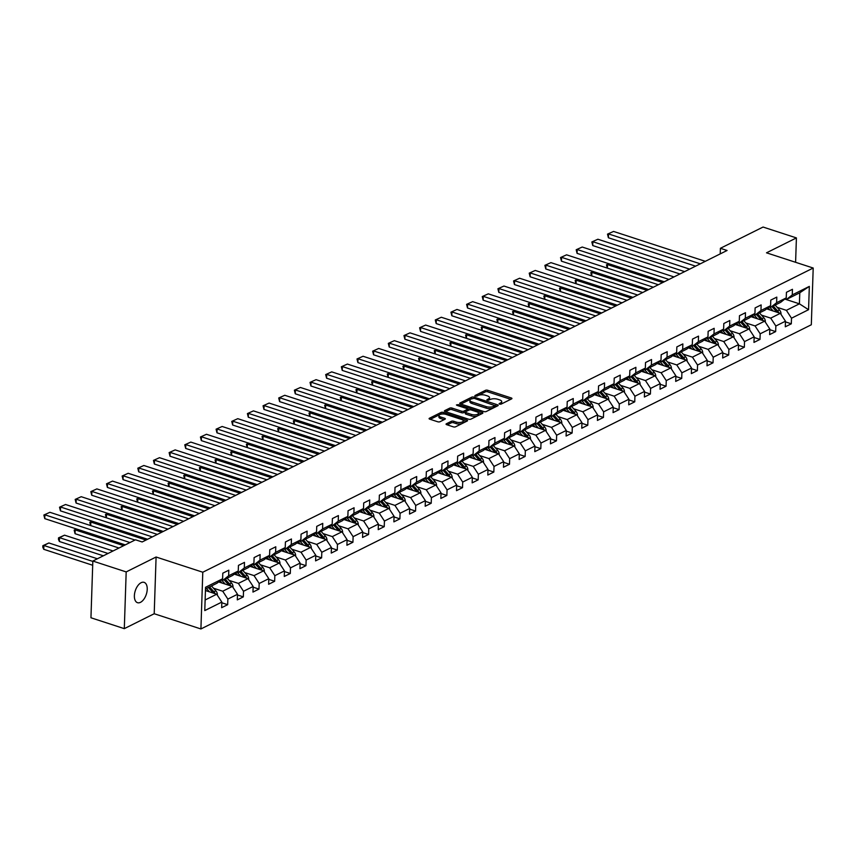 <?xml version="1.0" encoding="UTF-8"?>
<svg xmlns="http://www.w3.org/2000/svg" width="856" height="856" viewBox="0 0 856 856"><rect width="100%" height="100%" fill="white"/><g stroke="black" fill="none" stroke-linecap="round" stroke-linejoin="round"><path stroke-width="1.28" d="M499.54 404.139L501.145 404.096L511.61 398.875A1.637 0.653 1.9 0 0 511.942 398.511A1.637 0.653 1.9 0 0 511.289 397.965L487.717 390.283A1.637 0.653 1.9 0 0 485.427 390.347L474.952 395.558L475.187 396.2L478.14 395.483A5.243 2.076 1.9 0 1 485.491 395.279L487.449 395.921A5.243 2.076 1.9 0 1 489.546 397.666A5.243 2.076 1.9 0 1 488.487 398.853L486.904 399.795L487.364 400.169L490.328 399.452A5.243 2.076 1.9 0 1 497.668 399.249L499.626 399.891A5.243 2.076 1.9 0 1 501.723 401.635A5.243 2.076 1.9 0 1 500.674 402.823L499.08 403.754L499.54 404.139M140.48 602.335A10.689 5.799 108 0 0 146.954 591.806A10.689 5.799 108 0 0 144.108 582.358A10.689 5.799 108 0 0 141.122 582.711A10.689 5.799 108 0 0 134.649 593.251A10.689 5.799 108 0 0 137.484 602.688A10.689 5.799 108 0 0 140.48 602.335M446.383 423.784A1.637 0.653 1.9 0 0 446.051 424.148A1.637 0.653 1.9 0 0 446.704 424.694L453.316 426.855A1.637 0.653 1.9 0 0 455.606 426.791L467.237 420.992A1.637 0.653 1.9 0 0 467.569 420.628A1.637 0.653 1.9 0 0 466.905 420.082L443.333 412.399A1.637 0.653 1.9 0 0 441.043 412.464L429.423 418.252A1.637 0.653 1.9 0 0 429.091 418.627A1.637 0.653 1.9 0 0 429.744 419.173L437.726 421.773A1.637 0.653 1.9 0 0 440.027 421.708L445.002 419.226A1.637 0.653 1.9 0 0 445.334 418.862A1.637 0.653 1.9 0 0 444.681 418.317L440.712 417.022A4.387 1.733 1.9 0 1 438.968 415.567A4.387 1.733 1.9 0 1 441.418 414.101A4.387 1.733 1.9 0 1 445.987 414.4L461.502 419.451A4.387 1.733 1.9 0 1 463.257 420.906A4.387 1.733 1.9 0 1 460.796 422.383A4.387 1.733 1.9 0 1 456.237 422.083L453.648 421.238A1.637 0.653 1.9 0 0 451.347 421.302L446.383 423.784L446.351 424.544M156.092 557.01L126.185 571.915L92.833 561.044L90.95 617.775L124.302 628.646L154.208 613.741L200.914 628.957L202.786 572.225L156.092 557.01L154.208 613.741M795.598 262.3L796.412 237.915L766.505 252.82L813.2 268.035L202.786 572.225M796.412 237.915L763.06 227.043L720.399 248.304L720.217 253.89M92.833 561.044L135.483 539.794L142.16 541.966L727.076 250.476L720.399 248.304M483.95 411.586A1.637 0.653 1.9 0 0 486.251 411.522L497.871 405.723A1.637 0.653 1.9 0 0 498.203 405.359A1.637 0.653 1.9 0 0 497.55 404.813L473.978 397.13A1.637 0.653 1.9 0 0 471.677 397.195L460.057 402.983A1.637 0.653 1.9 0 0 459.726 403.358A1.637 0.653 1.9 0 0 460.378 403.904L483.95 411.586M482.549 413.362L470.928 419.151A1.637 0.653 1.9 0 1 468.639 419.215L445.067 411.543A1.637 0.653 1.9 0 1 444.403 410.998A1.637 0.653 1.9 0 1 444.735 410.623L449.71 408.141A1.637 0.653 1.9 0 1 452.011 408.077L461.566 411.19A1.637 0.653 1.9 0 0 463.866 411.126L467.162 409.478A1.637 0.653 1.9 0 0 467.494 409.115A1.637 0.653 1.9 0 0 466.841 408.569L456.879 405.327L456.43 404.942L458.26 404.631L482.228 412.442A1.637 0.653 1.9 0 1 482.88 412.988A1.637 0.653 1.9 0 1 482.549 413.362M200.914 628.957L811.317 324.766L813.2 268.035M221.811 602.774L227.675 604.678L227.857 599.082L237.497 594.289L237.305 599.885L243.329 596.878L243.511 591.282L253.151 586.478L252.969 592.074L258.983 589.078L259.175 583.482L268.805 578.677L268.624 584.274L274.648 581.278L274.83 575.681L284.46 570.877L284.278 576.473L290.302 573.477L290.484 567.881L300.124 563.077L299.932 568.673L305.956 565.666L306.138 560.07L315.778 555.277L315.586 560.873L321.61 557.866L321.803 552.27L331.433 547.476L331.251 553.072L337.275 550.066L337.457 544.47L347.087 539.665L346.905 545.261L352.929 542.265L353.111 536.669L362.751 531.865L362.559 537.461L368.583 534.465L368.765 528.869L378.406 524.065L378.213 529.661L384.237 526.665L384.43 521.058L394.06 516.264L393.878 521.86L399.891 518.854L400.084 513.258L409.714 508.464L409.532 514.06L415.556 511.053L415.738 505.457L425.379 500.653L425.186 506.249L431.21 503.253L431.392 497.657L441.033 492.853L440.84 498.449L446.864 495.453L447.057 489.857L456.687 485.052L456.505 490.649L462.518 487.653L462.711 482.056L472.341 477.252L472.159 482.848L478.183 479.841L478.365 474.245L487.995 469.452L487.813 475.048L493.837 472.041L494.019 466.445L503.66 461.641L503.467 467.237L509.491 464.241L509.684 458.645L519.314 453.841L519.132 459.437L525.145 456.441L525.338 450.845L534.968 446.04L534.786 451.636L540.81 448.64L540.992 443.044L550.622 438.24L550.44 443.836L556.464 440.829L556.646 435.233L566.287 430.44L566.094 436.036L572.118 433.029L572.3 427.433L581.941 422.639L581.759 428.235L587.772 425.229L587.965 419.633L597.595 414.828L597.413 420.424L603.437 417.428L603.619 411.832L613.249 407.028L613.067 412.624L619.091 409.628L619.273 404.032L628.914 399.228L628.721 404.824L634.745 401.828L634.927 396.232L644.568 391.427L644.386 397.024L650.4 394.017L650.592 388.421L660.222 383.627L660.04 389.223L666.064 386.216L666.246 380.62L675.876 375.816L675.694 381.412L681.718 378.416L681.9 372.82L691.541 368.016L691.348 373.612L697.373 370.616L697.554 365.02L707.195 360.216L707.013 365.812L713.027 362.816L713.219 357.22L722.849 352.415L722.667 358.011L728.691 355.005L728.873 349.409L738.503 344.615L738.321 350.211L744.346 347.204L744.527 341.608L754.168 336.804L753.976 342.411L760 339.404L760.182 333.808L769.822 329.004L769.63 334.6L775.654 331.604L775.846 326.008L785.476 321.203L785.294 326.799L791.308 323.803L791.5 318.207L808.556 309.701L809.337 286.396L799.782 292.795L786.728 299.29L785.145 298.776M227.675 604.678L221.651 607.685L221.832 602.089L204.777 610.585L205.547 587.28L222.614 578.784L222.795 573.188L228.82 570.182L228.627 575.778L238.268 570.984L238.45 565.388L244.474 562.381L244.292 567.977L253.922 563.173L254.104 557.577L260.128 554.581L259.946 560.177L269.576 555.373L269.768 549.777L275.793 546.781L275.6 552.377L285.241 547.572L285.423 541.976L291.447 538.98L291.254 544.577L300.895 539.772L301.077 534.176L307.101 531.169L306.919 536.765L316.549 531.972L316.731 526.376L322.755 523.369L322.573 528.965L332.203 524.161L332.395 518.565L338.409 515.569L338.227 521.165L347.868 516.361L348.05 510.765L354.074 507.769L353.881 513.365L363.522 508.56L363.704 502.964L369.728 499.968L369.546 505.564L379.176 500.76L379.358 495.164L385.382 492.157L385.2 497.753L394.83 492.96L395.023 487.364L401.036 484.357L400.854 489.953L410.495 485.159L410.677 479.553L416.701 476.557L416.508 482.153L426.149 477.348L426.331 471.752L432.355 468.756L432.173 474.352L441.803 469.548L441.985 463.952L448.009 460.956L447.827 466.552L457.457 461.748L457.65 456.152L463.663 453.145L463.481 458.741L473.122 453.948L473.304 448.351L479.328 445.345L479.135 450.941L488.776 446.147L488.958 440.551L494.982 437.544L494.8 443.14L504.43 438.336L504.612 432.74L510.636 429.744L510.454 435.34L520.084 430.536L520.277 424.94L526.29 421.944L526.108 427.54L535.738 422.736L535.931 417.14L541.955 414.144L541.762 419.74L551.403 414.935L551.585 409.339L557.609 406.333L557.417 411.929L567.057 407.135L567.239 401.539L573.263 398.532L573.081 404.128L582.711 399.324L582.904 393.728L588.917 390.732L588.735 396.328L598.365 391.524L598.558 385.928L604.582 382.932L604.39 388.528L614.03 383.723L614.212 378.127L620.236 375.131L620.044 380.727L629.684 375.923L629.866 370.327L635.89 367.32L635.708 372.916L645.338 368.123L645.531 362.527L651.544 359.52L651.363 365.116L660.993 360.323L661.185 354.716L667.209 351.72L667.017 357.316L676.657 352.512L676.839 346.915L682.863 343.919L682.671 349.515L692.311 344.711L692.493 339.115L698.517 336.119L698.336 341.715L707.966 336.911L708.147 331.315L714.172 328.308L713.99 333.915L723.62 329.111L723.812 323.515L729.826 320.508L729.644 326.104L739.284 321.31L739.466 315.714L745.49 312.708L745.298 318.304L754.938 313.499L755.12 307.903L761.145 304.907L760.963 310.503L770.593 305.699L770.775 300.103L776.799 297.107L776.617 302.703L786.247 297.899L786.439 292.303L792.453 289.307L792.271 294.903L809.337 286.396M218.633 581.941L232.361 586.413L222.721 591.218L213.497 588.211M221.501 579.662L223.095 580.175L232.725 575.371L238.268 570.984M222.721 591.218L227.857 599.082M232.361 586.413L237.497 594.289M228.627 575.778L223.095 580.175M234.287 574.141L248.015 578.613L238.385 583.407L229.162 580.411M237.166 571.851L238.749 572.375L248.379 567.571L253.922 563.173M238.385 583.407L243.511 591.282M248.015 578.613L253.151 586.478M244.292 567.977L238.749 572.375M249.941 566.33L263.669 570.813L254.039 575.607L244.816 572.6M252.82 564.051L254.403 564.575L264.044 559.77L269.576 555.373M254.039 575.607L259.175 583.482M263.669 570.813L268.805 578.677M259.946 560.177L254.403 564.575M265.595 558.529L279.334 563.002L269.694 567.806L260.47 564.8M268.474 556.25L270.057 556.764L279.698 551.97L285.241 547.572M269.694 567.806L274.83 575.681M279.334 563.002L284.46 570.877M275.6 552.377L270.057 556.764M281.26 550.729L294.988 555.202L285.348 560.006L276.124 556.999M284.128 548.45L285.722 548.963L295.352 544.159L300.895 539.772M285.348 560.006L290.484 567.881M294.988 555.202L300.124 563.077M291.254 544.577L285.722 548.963M296.914 542.929L310.642 547.401L301.012 552.206L291.789 549.199M299.793 540.65L301.376 541.163L311.006 536.359L316.549 531.972M301.012 552.206L306.138 560.07M310.642 547.401L315.778 555.277M306.919 536.765L301.376 541.163M312.568 535.128L326.296 539.601L316.666 544.405L307.443 541.399M315.447 532.849L317.03 533.363L326.671 528.559L332.203 524.161M316.666 544.405L321.803 552.27M326.296 539.601L331.433 547.476M322.573 528.965L317.03 533.363M328.223 527.328L341.961 531.801L332.321 536.594L323.097 533.598M331.101 525.038L332.684 525.563L342.325 520.758L347.868 516.361M332.321 536.594L337.457 544.47M341.961 531.801L347.087 539.665M338.227 521.165L332.684 525.563M343.887 519.517L357.615 523.99L347.975 528.794L338.751 525.787M346.755 517.238L348.349 517.752L357.979 512.958L363.522 508.56M347.975 528.794L353.111 536.669M357.615 523.99L362.751 531.865M353.881 513.365L348.349 517.752M359.541 511.717L373.27 516.189L363.64 520.994L354.416 517.987M362.42 509.438L364.003 509.951L373.633 505.158L379.176 500.76M363.64 520.994L368.765 528.869M373.27 516.189L378.406 524.065M369.546 505.564L364.003 509.951M375.195 503.917L388.924 508.389L379.294 513.193L370.07 510.187M378.074 501.637L379.657 502.151L389.298 497.347L394.83 492.96M379.294 513.193L384.43 521.058M388.924 508.389L394.06 516.264M385.2 497.753L379.657 502.151M390.85 496.116L404.588 500.589L394.948 505.393L385.724 502.386M393.728 493.837L395.312 494.351L404.952 489.546L410.495 485.159M394.948 505.393L400.084 513.258M404.588 500.589L409.714 508.464M400.854 489.953L395.312 494.351M406.504 488.316L420.243 492.789L410.602 497.582L401.378 494.586M409.382 486.026L410.976 486.55L420.606 481.746L426.149 477.348M410.602 497.582L415.738 505.457M420.243 492.789L425.379 500.653M416.508 482.153L410.976 486.55M422.169 480.505L435.897 484.988L426.267 489.782L417.043 486.775M425.047 478.226L426.63 478.75L436.26 473.946L441.803 469.548M426.267 489.782L431.392 497.657M435.897 484.988L441.033 492.853M432.173 474.352L426.63 478.75M437.823 472.705L451.551 477.177L441.921 481.982L432.697 478.975M440.701 470.425L442.285 470.939L451.915 466.146L457.457 461.748M441.921 481.982L447.057 489.857M451.551 477.177L456.687 485.052M447.827 466.552L442.285 470.939M453.477 464.904L467.216 469.377L457.575 474.181L448.351 471.175M456.355 462.625L457.939 463.139L467.579 458.335L473.122 453.948M457.575 474.181L462.711 482.056M467.216 469.377L472.341 477.252M463.481 458.741L457.939 463.139M469.131 457.104L482.87 461.577L473.229 466.381L464.005 463.374M472.009 454.825L473.603 455.339L483.233 450.534L488.776 446.147M473.229 466.381L478.365 474.245M482.87 461.577L487.995 469.452M479.135 450.941L473.603 455.339M484.796 449.304L498.524 453.776L488.894 458.581L479.67 455.574M487.663 447.014L489.258 447.538L498.888 442.734L504.43 438.336M488.894 458.581L494.019 466.445M498.524 453.776L503.66 461.641M494.8 443.14L489.258 447.538M500.45 441.493L514.178 445.976L504.548 450.77L495.324 447.763M503.328 439.214L504.912 439.738L514.542 434.934L520.084 430.536M504.548 450.77L509.684 458.645M514.178 445.976L519.314 453.841M510.454 435.34L504.912 439.738M516.104 433.692L529.832 438.165L520.202 442.969L510.979 439.963M518.982 431.413L520.566 431.927L530.206 427.133L535.738 422.736M520.202 442.969L525.338 450.845M529.832 438.165L534.968 446.04M526.108 427.54L520.566 431.927M531.758 425.892L545.497 430.365L535.856 435.169L526.633 432.162M534.636 423.613L536.22 424.127L545.861 419.333L551.403 414.935M535.856 435.169L540.992 443.044M545.497 430.365L550.622 438.24M541.762 419.74L536.22 424.127M547.423 418.092L561.151 422.564L551.51 427.369L542.287 424.362M550.29 415.813L551.885 416.326L561.515 411.522L567.057 407.135M551.51 427.369L556.646 435.233M561.151 422.564L566.287 430.44M557.417 411.929L551.885 416.326M563.077 410.291L576.805 414.764L567.175 419.568L557.952 416.562M565.955 408.012L567.539 408.526L577.169 403.722L582.711 399.324M567.175 419.568L572.3 427.433M576.805 414.764L581.941 422.639M573.081 404.128L567.539 408.526M578.731 402.491L592.459 406.964L582.829 411.757L573.606 408.761M581.609 400.201L583.193 400.726L592.833 395.921L598.365 391.524M582.829 411.757L587.965 419.633M592.459 406.964L597.595 414.828M588.735 396.328L583.193 400.726M594.385 394.68L608.124 399.153L598.483 403.957L589.26 400.95M597.263 392.401L598.847 392.915L608.488 388.121L614.03 383.723M598.483 403.957L603.619 411.832M608.124 399.153L613.249 407.028M604.39 388.528L598.847 392.915M610.05 386.88L623.778 391.353L614.137 396.157L604.914 393.15M612.917 384.601L614.512 385.114L624.142 380.321L629.684 375.923M614.137 396.157L619.273 404.032M623.778 391.353L628.914 399.228M620.044 380.727L614.512 385.114M625.704 379.08L639.432 383.552L629.802 388.356L620.579 385.35M628.582 376.8L630.166 377.314L639.796 372.51L645.338 368.123M629.802 388.356L634.927 396.232M639.432 383.552L644.568 391.427M635.708 372.916L630.166 377.314M641.358 371.279L655.086 375.752L645.456 380.556L636.233 377.55M644.236 369L645.82 369.514L655.461 364.71L660.993 360.323M645.456 380.556L650.592 388.421M655.086 375.752L660.222 383.627M651.363 365.116L645.82 369.514M657.012 363.479L670.751 367.952L661.11 372.745L651.887 369.749M659.89 361.189L661.474 361.714L671.115 356.909L676.657 352.512M661.11 372.745L666.246 380.62M670.751 367.952L675.876 375.816M667.017 357.316L661.474 361.714M672.677 355.668L686.405 360.151L676.764 364.945L667.541 361.938M675.545 353.389L677.139 353.913L686.769 349.109L692.311 344.711M676.764 364.945L681.9 372.82M686.405 360.151L691.541 368.016M682.671 349.515L677.139 353.913M688.331 347.868L702.059 352.34L692.429 357.145L683.206 354.138M691.209 345.589L692.793 346.102L702.423 341.309L707.966 336.911M692.429 357.145L697.554 365.02M702.059 352.34L707.195 360.216M698.336 341.715L692.793 346.102M703.985 340.067L717.713 344.54L708.083 349.344L698.86 346.338M706.863 337.788L708.447 338.302L718.088 333.498L723.62 329.111M708.083 349.344L713.219 357.22M717.713 344.54L722.849 352.415M713.99 333.915L708.447 338.302M719.639 332.267L733.378 336.74L723.737 341.544L714.514 338.537M722.518 329.988L724.101 330.502L733.742 325.697L739.284 321.31M723.737 341.544L728.873 349.409M733.378 336.74L738.503 344.615M729.644 326.104L724.101 330.502M735.304 324.467L749.032 328.939L739.391 333.744L730.168 330.737M738.172 322.188L739.766 322.701L749.396 317.897L754.938 313.499M739.391 333.744L744.527 341.608M749.032 328.939L754.168 336.804M745.298 318.304L739.766 322.701M750.958 316.666L764.686 321.139L755.056 325.933L745.833 322.937M753.836 314.377L755.42 314.901L765.05 310.097L770.593 305.699M755.056 325.933L760.182 333.808M764.686 321.139L769.822 329.004M760.963 310.503L755.42 314.901M766.612 308.856L780.34 313.328L770.71 318.132L761.487 315.126M769.49 306.576L771.074 307.09L780.715 302.296L786.247 297.899M770.71 318.132L775.846 326.008M780.34 313.328L785.476 321.203M776.617 302.703L771.074 307.09M784.781 299.065L799.408 303.827L786.364 310.332L777.141 307.325M786.364 310.332L791.5 318.207M799.782 292.795L799.408 303.827L808.556 309.701M792.271 294.903L786.728 299.29M126.185 571.915L124.302 628.646M205.13 599.981L216.707 594.214L205.44 590.544M222.614 578.784L217.071 583.171L205.494 588.949M216.707 594.214L221.832 602.089M785.455 321.888L791.308 323.803M769.801 329.688L775.654 331.604M754.136 337.499L760 339.404M738.482 345.3L744.346 347.204M722.828 353.1L728.691 355.005M707.174 360.9L713.027 362.816M691.509 368.701L697.373 370.616M675.855 376.512L681.718 378.416M660.201 384.312L666.064 386.216M644.547 392.112L650.4 394.017M628.893 399.913L634.745 401.828M613.228 407.713L619.091 409.628M597.574 415.524L603.437 417.428M581.92 423.324L587.772 425.229M566.265 431.124L572.118 433.029M550.601 438.925L556.464 440.829M534.947 446.725L540.81 448.64M519.292 454.525L525.145 456.441M503.638 462.336L509.491 464.241M487.974 470.137L493.837 472.041M472.319 477.937L478.183 479.841M456.665 485.737L462.518 487.653M441.011 493.538L446.864 495.453M425.346 501.349L431.21 503.253M409.692 509.149L415.556 511.053M394.038 516.949L399.891 518.854M378.384 524.749L384.237 526.665M362.719 532.55L368.583 534.465M347.065 540.35L352.929 542.265M331.411 548.161L337.275 550.066M315.757 555.961L321.61 557.866M300.092 563.762L305.956 565.666M284.438 571.562L290.302 573.477M268.784 579.362L274.648 581.278M253.13 587.173L258.983 589.078M237.476 594.973L243.329 596.878M500.942 404.171A5.243 2.076 1.9 0 0 501.67 403.165L501.723 401.635M488.765 400.201A5.243 2.076 1.9 0 0 489.493 399.196L489.546 397.666M510.722 399.324L487.663 391.813A1.637 0.653 1.9 0 0 485.373 391.877L476.728 396.189M471.71 398.693A1.637 0.653 1.9 0 0 471.635 398.725L460.903 404.075M496.972 406.172L495.175 405.584M494.961 405.669L474.031 398.286L471.003 399.046A5.243 2.076 1.9 0 0 469.944 400.234A5.243 2.076 1.9 0 0 472.041 401.978L486.187 406.589A5.243 2.076 1.9 0 0 493.527 406.386L494.961 405.669L494.918 406.664M469.944 400.234L469.901 401.764A5.243 2.076 1.9 0 0 471.988 403.508L472.041 401.978M494.907 407.199L493.473 407.916A5.243 2.076 1.9 0 1 486.133 408.119L471.988 403.508M445.58 411.704L449.657 409.671L449.71 408.141M467.494 409.115L467.44 410.645A1.637 0.653 1.9 0 1 467.109 411.019L463.813 412.656A1.637 0.653 1.9 0 1 461.512 412.72L451.957 409.607A1.637 0.653 1.9 0 0 449.657 409.671M467.483 409.189L469.644 409.896M478.311 412.72L481.661 413.812M471.485 414.422A4.387 1.733 1.9 0 0 476.054 414.721A4.387 1.733 1.9 0 0 478.504 413.255A4.387 1.733 1.9 0 0 476.76 411.8L471.292 410.013A1.637 0.653 1.9 0 0 468.992 410.078L465.696 411.725A1.637 0.653 1.9 0 0 465.364 412.1A1.637 0.653 1.9 0 0 466.017 412.646L471.485 414.422L471.431 415.952A4.387 1.733 1.9 0 0 476 416.251A4.387 1.733 1.9 0 0 478.45 414.786L478.504 413.255M465.364 412.1L465.311 413.63A1.637 0.653 1.9 0 0 465.964 414.176L466.017 412.646M471.431 415.952L465.964 414.176M463.257 420.906L463.203 422.447A4.387 1.733 1.9 0 1 460.753 423.913A4.387 1.733 1.9 0 1 456.184 423.613L453.594 422.768A1.637 0.653 1.9 0 0 451.305 422.832L447.217 424.865M438.968 415.567L438.914 417.097A4.387 1.733 1.9 0 0 440.669 418.552L440.712 417.022M444.104 419.675L440.669 418.552M443.429 413.972L443.29 413.93A1.637 0.653 1.9 0 0 440.99 413.994L430.258 419.344M466.338 421.441L463.053 420.371M780.897 314.173L781.004 313.81A4.43 3.285 -116.5 0 0 779.527 309.968L775.119 305.078M773.182 310.995L769.319 306.716M662.683 282.566L607.514 264.59L607.396 268.131M770.015 309.968L768.185 307.935A10.604 7.865 -116.5 0 0 768.014 307.753M778.757 312.815A4.43 3.285 -116.5 0 0 777.612 310.91L773.203 306.031M772.005 306.63L776.413 311.52A4.43 3.285 63.5 0 1 776.959 312.226M609.108 263.798L606.487 264.804L608.744 263.68M607.225 268.078L606.487 264.804M700.294 263.819L608.53 233.923L608.402 237.765L695.586 266.163M705.312 261.326L613.549 231.43L607.503 234.137L613.549 231.43M608.402 237.765L607.503 234.137M765.243 321.984L765.35 321.61A4.43 3.285 -116.5 0 0 763.862 317.769L759.454 312.879M757.528 318.807L753.655 314.516M647.018 290.366L591.849 272.39L591.742 275.932M754.361 317.769L752.531 315.736A10.604 7.865 -116.5 0 0 752.36 315.554M763.103 320.615A4.43 3.285 -116.5 0 0 761.958 318.721L757.549 313.831M756.351 314.43L760.759 319.32A4.43 3.285 63.5 0 1 761.305 320.037M593.454 271.598L590.833 272.604L593.09 271.48M591.571 275.878L590.833 272.604M749.578 329.785L749.696 329.41A4.43 3.285 -116.5 0 0 748.208 325.569L743.8 320.69M741.874 326.607L738 322.316M631.364 298.166L576.195 280.201L576.077 283.732M738.707 325.569L736.866 323.536A10.604 7.865 -116.5 0 0 736.695 323.354M747.448 328.426A4.43 3.285 -116.5 0 0 746.304 326.521L741.895 321.631M740.686 322.241L745.095 327.12A4.43 3.285 63.5 0 1 745.651 327.837M577.789 279.398L575.178 280.404L577.436 279.281M575.917 283.678L575.178 280.404M684.64 271.63L592.876 241.734L592.748 245.565L679.932 273.974M689.658 269.126L597.895 239.231L591.849 241.938L597.895 239.231M592.748 245.565L591.849 241.938M668.975 279.43L577.212 249.535L577.083 253.365L664.277 281.774M673.993 276.927L582.23 247.031L576.195 249.738L582.23 247.031M577.083 253.365L576.195 249.738M733.924 337.585L734.041 337.21A4.43 3.285 -116.5 0 0 732.554 333.369L728.146 328.49M726.209 334.407L722.346 330.127M615.71 305.977L560.541 288.001L560.423 291.543M723.053 333.38L721.212 331.347A10.604 7.865 -116.5 0 0 721.041 331.154M731.794 336.226A4.43 3.285 -116.5 0 0 730.65 334.322L726.241 329.442M725.032 330.041L729.44 334.921A4.43 3.285 63.5 0 1 729.986 335.638M562.135 287.199L559.524 288.205L561.771 287.081M560.252 291.479L559.524 288.205M718.27 345.385L718.387 345.011A4.43 3.285 -116.5 0 0 716.9 341.17L712.492 336.29M710.555 342.207L706.692 337.927M600.056 313.778L544.887 295.802L544.769 299.343M707.398 341.18L705.558 339.147A10.604 7.865 -116.5 0 0 705.387 338.955M716.13 344.026A4.43 3.285 -116.5 0 0 714.985 342.122L710.576 337.243M709.378 337.842L713.786 342.721A4.43 3.285 63.5 0 1 714.332 343.438M546.481 295.01L543.86 296.015L546.117 294.892M544.598 299.29L543.86 296.015M702.615 353.186L702.723 352.811A4.43 3.285 -116.5 0 0 701.235 348.981L696.827 344.091M694.901 350.008L691.027 345.728M584.402 321.578L529.233 303.602L529.115 307.144M691.734 348.981L689.904 346.948A10.604 7.865 -116.5 0 0 689.733 346.766M700.476 351.827A4.43 3.285 -116.5 0 0 699.331 349.922L694.922 345.043M693.724 345.642L698.132 350.521A4.43 3.285 63.5 0 1 698.678 351.238M530.827 302.81L528.206 303.816L530.463 302.692M528.944 307.09L528.206 303.816M653.321 287.231L561.557 257.335L561.429 261.166L648.623 289.574M658.339 284.727L566.576 254.831L560.541 257.549L566.576 254.831M561.429 261.166L560.541 257.549M637.667 295.031L545.903 265.135L545.775 268.966L632.958 297.374M642.685 292.527L550.922 262.632L544.887 265.349L550.922 262.632M545.775 268.966L544.887 265.349M622.012 302.831L530.249 272.936L530.121 276.777L617.304 305.175M627.031 300.338L535.268 270.442L529.222 273.15L535.268 270.442M530.121 276.777L529.222 273.15M606.348 310.642L514.584 280.736L514.456 284.577L601.65 312.975M611.366 308.139L519.603 278.243L513.568 280.95L519.603 278.243M514.456 284.577L513.568 280.95M590.693 318.443L498.93 288.547L498.802 292.377L585.996 320.786M595.712 315.939L503.949 286.043L497.914 288.75L503.949 286.043M498.802 292.377L497.914 288.75M575.039 326.243L483.276 296.347L483.148 300.178L570.331 328.586M580.058 323.739L488.295 293.843L482.26 296.55L488.295 293.843M483.148 300.178L482.26 296.55M559.385 334.043L467.622 304.148L467.494 307.978L554.677 336.387M564.404 331.54L472.64 301.644L466.595 304.361L472.64 301.644M467.494 307.978L466.595 304.361M543.721 341.844L451.957 311.948L451.84 315.778L539.023 344.187M548.739 339.351L456.976 309.455L450.941 312.162L456.976 309.455M451.84 315.778L450.941 312.162M528.066 349.644L436.303 319.748L436.175 323.589L523.369 351.987M533.085 347.151L441.322 317.255L435.287 319.962L441.322 317.255M436.175 323.589L435.287 319.962M512.412 357.455L420.649 327.559L420.521 331.39L507.715 359.798M517.431 354.951L425.667 325.055L419.633 327.762L425.667 325.055M420.521 331.39L419.633 327.762M496.758 365.255L404.995 335.359L404.867 339.19L492.05 367.599M501.776 362.751L410.013 332.856L403.968 335.563L410.013 332.856M404.867 339.19L403.968 335.563M481.093 373.055L389.33 343.16L389.213 346.99L476.396 375.399M486.112 370.552L394.349 340.656L388.314 343.374L394.349 340.656M389.213 346.99L388.314 343.374M465.439 380.856L373.676 350.96L373.548 354.791L460.742 383.199M470.458 378.352L378.694 348.456L372.66 351.174L378.694 348.456M373.548 354.791L372.66 351.174M449.785 388.656L358.022 358.76L357.894 362.602L445.088 390.999M454.804 386.163L363.04 356.267L357.005 358.974L363.04 356.267M357.894 362.602L357.005 358.974M434.131 396.467L342.368 366.571L342.24 370.402L429.423 398.81M439.149 393.963L347.386 364.067L341.341 366.775L347.386 364.067M342.24 370.402L341.341 366.775M418.466 404.267L326.703 374.372L326.585 378.202L413.769 406.611M423.485 401.764L331.721 371.868L325.687 374.575L331.721 371.868M326.585 378.202L325.687 374.575M402.812 412.068L311.049 382.172L310.921 386.002L398.115 414.411M407.83 409.564L316.067 379.668L310.033 382.375L316.067 379.668M310.921 386.002L310.033 382.375M387.158 419.868L295.395 389.972L295.267 393.803L382.461 422.211M392.176 417.364L300.413 387.468L294.378 390.186L300.413 387.468M295.267 393.803L294.378 390.186M371.504 427.668L279.741 397.773L279.612 401.614L366.796 430.012M376.522 425.175L284.759 395.279L278.714 397.987L284.759 395.279M279.612 401.614L278.714 397.987M686.951 360.986L687.068 360.622A4.43 3.285 -116.5 0 0 685.581 356.781L681.173 351.891M679.247 357.808L675.373 353.528M568.737 329.378L513.568 311.402L513.45 314.944M676.08 356.781L674.239 354.748A10.604 7.865 -116.5 0 0 674.068 354.566M684.821 359.627A4.43 3.285 -116.5 0 0 683.677 357.733L679.268 352.843M678.059 353.442L682.467 358.332A4.43 3.285 63.5 0 1 683.024 359.049M515.162 310.61L512.551 311.616L514.809 310.493M513.29 314.89L512.551 311.616M671.297 368.797L671.414 368.422A4.43 3.285 -116.5 0 0 669.927 364.581L665.519 359.702M663.582 365.619L659.719 361.328M553.083 337.178L497.914 319.213L497.796 322.744M660.425 364.581L658.585 362.548A10.604 7.865 -116.5 0 0 658.414 362.366M669.167 367.438A4.43 3.285 -116.5 0 0 668.022 365.533L663.614 360.644M662.405 361.253L666.813 366.133A4.43 3.285 63.5 0 1 667.37 366.85M499.508 318.411L496.897 319.416L499.144 318.293M497.625 322.691L496.897 319.416M655.643 376.597L655.76 376.223A4.43 3.285 -116.5 0 0 654.273 372.381L649.865 367.502M647.928 373.419L644.065 369.139M537.429 344.989L482.26 327.013L482.142 330.555M644.771 372.392L642.931 370.359A10.604 7.865 -116.5 0 0 642.76 370.166M653.503 375.238A4.43 3.285 -116.5 0 0 652.368 373.334L647.949 368.455M646.751 369.054L651.159 373.933A4.43 3.285 63.5 0 1 651.705 374.65M483.854 326.211L481.233 327.217L483.49 326.093M481.971 330.491L481.233 327.217M639.988 384.398L640.095 384.023A4.43 3.285 -116.5 0 0 638.608 380.182L634.2 375.303M632.274 381.22L628.4 376.94M521.775 352.79L466.606 334.814L466.488 338.355M629.107 380.192L627.277 378.159A10.604 7.865 -116.5 0 0 627.106 377.967M637.848 383.039A4.43 3.285 -116.5 0 0 636.703 381.134L632.295 376.255M631.097 376.854L635.505 381.733A4.43 3.285 63.5 0 1 636.051 382.45M468.2 334.022L465.578 335.028L467.836 333.904M466.317 338.302L465.578 335.028M624.324 392.198L624.441 391.823A4.43 3.285 -116.5 0 0 622.954 387.982L618.546 383.103M616.62 389.02L612.746 384.74M506.11 360.59L450.941 342.614L450.823 346.156M613.452 387.993L611.612 385.96A10.604 7.865 -116.5 0 0 611.441 385.767M622.194 390.839A4.43 3.285 -116.5 0 0 621.049 388.934L616.641 384.055M615.432 384.654L619.84 389.534A4.43 3.285 63.5 0 1 620.397 390.25M452.535 341.822L449.924 342.828L452.182 341.705M450.663 346.102L449.924 342.828M608.67 399.998L608.787 399.634A4.43 3.285 -116.5 0 0 607.3 395.793L602.892 390.903M600.955 396.82L597.092 392.54M490.456 368.39L435.287 350.414L435.169 353.956M597.798 395.793L595.958 393.76A10.604 7.865 -116.5 0 0 595.787 393.578M606.54 398.639A4.43 3.285 -116.5 0 0 605.395 396.735L600.987 391.855M599.778 392.455L604.186 397.345A4.43 3.285 63.5 0 1 604.743 398.061M436.881 349.623L434.27 350.628L436.517 349.505M434.998 353.903L434.27 350.628M593.015 407.809L593.133 407.435A4.43 3.285 -116.5 0 0 591.646 403.593L587.237 398.714M585.301 404.631L581.438 400.341M474.802 376.191L419.633 358.215L419.515 361.756M582.144 403.593L580.304 401.56A10.604 7.865 -116.5 0 0 580.133 401.378M590.875 406.44A4.43 3.285 -116.5 0 0 589.741 404.546L585.333 399.656M584.124 400.255L588.532 405.145A4.43 3.285 63.5 0 1 589.078 405.862M421.227 357.423L418.616 358.429L420.863 357.305M419.344 361.703L418.616 358.429M577.361 415.609L577.468 415.235A4.43 3.285 -116.5 0 0 575.992 411.394L571.573 406.514M569.647 412.432L565.773 408.141M459.148 383.991L403.979 366.026L403.861 369.557M566.479 411.404L564.65 409.361A10.604 7.865 -116.5 0 0 564.478 409.179M575.221 414.25A4.43 3.285 -116.5 0 0 574.076 412.346L569.668 407.467M568.47 408.066L572.878 412.945A4.43 3.285 63.5 0 1 573.424 413.662M405.573 365.223L402.951 366.229L405.209 365.105M403.69 369.503L402.951 366.229M561.697 423.41L561.814 423.035A4.43 3.285 -116.5 0 0 560.327 419.194L555.918 414.315M553.993 420.232L550.119 415.952M443.483 391.802L388.314 373.826L388.196 377.368M550.825 419.205L548.985 417.172A10.604 7.865 -116.5 0 0 548.814 416.979M559.567 422.051A4.43 3.285 -116.5 0 0 558.422 420.146L554.014 415.267M552.805 415.866L557.224 420.745A4.43 3.285 63.5 0 1 557.77 421.462M389.919 373.034L387.297 374.029L389.555 372.906M388.036 377.314L387.297 374.029M546.042 431.21L546.16 430.836A4.43 3.285 -116.5 0 0 544.673 426.994L540.264 422.115M538.328 428.032L534.465 423.752M427.829 399.602L372.66 381.626L372.542 385.168M535.171 427.005L533.331 424.972A10.604 7.865 -116.5 0 0 533.16 424.779M543.913 429.851A4.43 3.285 -116.5 0 0 542.768 427.947L538.36 423.067M537.151 423.666L541.559 428.546A4.43 3.285 63.5 0 1 542.115 429.263M374.254 380.834L371.643 381.84L373.89 380.717M372.381 385.114L371.643 381.84M530.388 439.01L530.506 438.647A4.43 3.285 -116.5 0 0 529.019 434.805L524.61 429.915M522.674 435.832L518.811 431.552M412.175 407.403L357.005 389.427L356.888 392.968M519.517 434.805L517.677 432.772A10.604 7.865 -116.5 0 0 517.505 432.59M528.248 437.651A4.43 3.285 -116.5 0 0 527.114 435.747L522.706 430.868M521.497 431.467L525.905 436.357A4.43 3.285 63.5 0 1 526.451 437.063M358.6 388.635L355.989 389.64L358.236 388.517M356.717 392.915L355.989 389.64M514.734 446.821L514.841 446.447A4.43 3.285 -116.5 0 0 513.365 442.606L508.956 437.716M507.02 443.643L503.146 439.353M396.521 415.203L341.351 397.227L341.234 400.769M503.852 442.606L502.023 440.573A10.604 7.865 -116.5 0 0 501.851 440.391M512.594 445.452A4.43 3.285 -116.5 0 0 511.449 443.558L507.041 438.668M505.843 439.267L510.251 444.157A4.43 3.285 63.5 0 1 510.797 444.874M342.946 396.435L340.324 397.441L342.582 396.317M341.062 400.715L340.324 397.441M499.069 454.622L499.187 454.247A4.43 3.285 -116.5 0 0 497.7 450.406L493.291 445.527M491.365 451.444L487.492 447.153M380.856 423.003L325.687 405.038L325.569 408.569M488.198 450.406L486.369 448.373A10.604 7.865 -116.5 0 0 486.187 448.191M496.94 453.263A4.43 3.285 -116.5 0 0 495.795 451.358L491.387 446.468M490.188 447.078L494.597 451.957A4.43 3.285 63.5 0 1 495.143 452.674M327.292 404.235L324.67 405.241L326.928 404.118M325.408 408.515L324.67 405.241M483.415 462.422L483.533 462.047A4.43 3.285 -116.5 0 0 482.046 458.206L477.637 453.327M475.701 459.244L471.838 454.964M365.202 430.814L310.033 412.838L309.915 416.38M472.544 458.217L470.704 456.184A10.604 7.865 -116.5 0 0 470.533 455.991M481.286 461.063A4.43 3.285 -116.5 0 0 480.141 459.158L475.733 454.279M474.524 454.878L478.932 459.758A4.43 3.285 63.5 0 1 479.488 460.475M311.627 412.036L309.016 413.041L311.263 411.918M309.754 416.316L309.016 413.041M467.761 470.222L467.879 469.848A4.43 3.285 -116.5 0 0 466.392 466.006L461.983 461.127M460.047 467.044L456.184 462.764M349.548 438.614L294.378 420.638L294.261 424.18M456.89 466.017L455.05 463.984A10.604 7.865 -116.5 0 0 454.878 463.792M465.621 468.863A4.43 3.285 -116.5 0 0 464.487 466.959L460.079 462.08M458.87 462.679L463.278 467.558A4.43 3.285 63.5 0 1 463.824 468.275M295.973 419.847L293.362 420.852L295.609 419.729M294.09 424.127L293.362 420.852M452.107 478.023L452.214 477.648A4.43 3.285 -116.5 0 0 450.738 473.817L446.329 468.928M444.392 474.845L440.519 470.565M333.894 446.415L278.724 428.439L278.607 431.98M441.225 473.817L439.396 471.784A10.604 7.865 -116.5 0 0 439.224 471.592M449.967 476.664A4.43 3.285 -116.5 0 0 448.822 474.759L444.414 469.88M443.215 470.479L447.624 475.358A4.43 3.285 63.5 0 1 448.17 476.075M280.319 427.647L277.697 428.653L279.955 427.529M278.435 431.927L277.697 428.653M436.442 485.823L436.56 485.459A4.43 3.285 -116.5 0 0 435.073 481.618L430.664 476.728M428.738 482.645L424.865 478.365M318.229 454.215L263.06 436.239L262.942 439.781M425.571 481.618L423.741 479.585A10.604 7.865 -116.5 0 0 423.57 479.403M434.313 484.464A4.43 3.285 -116.5 0 0 433.168 482.57L428.76 477.68M427.561 478.279L431.97 483.169A4.43 3.285 63.5 0 1 432.515 483.886M264.665 435.447L262.043 436.453L264.301 435.33M262.781 439.727L262.043 436.453M420.788 493.634L420.906 493.259A4.43 3.285 -116.5 0 0 419.419 489.418L415.01 484.539M413.074 490.456L409.211 486.165M302.575 462.015L247.405 444.05L247.288 447.581M409.917 489.418L408.077 487.385A10.604 7.865 -116.5 0 0 407.905 487.203M418.659 492.264A4.43 3.285 -116.5 0 0 417.514 490.37L413.106 485.48M411.897 486.08L416.305 490.97A4.43 3.285 63.5 0 1 416.861 491.686M249 443.248L246.389 444.253L248.647 443.13M247.127 447.528L246.389 444.253M405.134 501.434L405.252 501.06A4.43 3.285 -116.5 0 0 403.765 497.218L399.356 492.339M397.419 498.256L393.557 493.976M286.921 469.826L231.751 451.85L231.634 455.381M394.263 497.229L392.423 495.185A10.604 7.865 -116.5 0 0 392.251 495.003M402.994 500.075A4.43 3.285 -116.5 0 0 401.86 498.171L397.452 493.291M396.242 493.891L400.651 498.77A4.43 3.285 63.5 0 1 401.197 499.487M233.346 451.048L230.735 452.054L232.982 450.93M231.462 455.328L230.735 452.054M389.48 509.234L389.587 508.86A4.43 3.285 -116.5 0 0 388.11 505.019L383.702 500.139M381.765 506.057L377.892 501.776M271.266 477.627L216.097 459.651L215.98 463.192M378.598 505.029L376.768 502.996A10.604 7.865 -116.5 0 0 376.597 502.804M387.34 507.875A4.43 3.285 -116.5 0 0 386.195 505.971L381.787 501.092M380.588 501.691L384.997 506.57A4.43 3.285 63.5 0 1 385.542 507.287M217.691 458.859L215.07 459.865L217.328 458.741M215.808 463.139L215.07 459.865M355.839 435.469L264.087 405.573L263.958 409.414L351.142 437.812M360.858 432.976L269.094 403.08L263.06 405.787L269.094 403.08M263.958 409.414L263.06 405.787M340.185 443.28L248.422 413.384L248.294 417.214L335.488 445.623M345.203 440.776L253.44 410.88L247.405 413.587L253.44 410.88M248.294 417.214L247.405 413.587M324.531 451.08L232.768 421.184L232.639 425.015L319.834 453.423M329.549 448.576L237.786 418.68L231.751 421.387L237.786 418.68M232.639 425.015L231.751 421.387M308.877 458.88L217.114 428.984L216.985 432.815L304.169 461.224M313.895 456.376L222.132 426.481L216.087 429.198L222.132 426.481M216.985 432.815L216.087 429.198M373.826 517.035L373.933 516.66A4.43 3.285 -116.5 0 0 372.446 512.819L368.037 507.94M366.111 513.857L362.238 509.577M255.602 485.427L200.432 467.451L200.315 470.993M362.944 512.83L361.114 510.797A10.604 7.865 -116.5 0 0 360.943 510.604M371.686 515.676A4.43 3.285 -116.5 0 0 370.541 513.771L366.133 508.892M364.934 509.491L369.343 514.37A4.43 3.285 63.5 0 1 369.888 515.087M202.037 466.659L199.416 467.665L201.674 466.541M200.154 470.939L199.416 467.665M358.161 524.835L358.279 524.471A4.43 3.285 -116.5 0 0 356.791 520.63L352.383 515.74M350.457 521.657L346.584 517.377M239.948 493.227L184.778 475.251L184.661 478.793M347.29 520.63L345.45 518.597A10.604 7.865 -116.5 0 0 345.278 518.415M356.032 523.476A4.43 3.285 -116.5 0 0 354.887 521.572L350.479 516.692M349.269 517.292L353.678 522.181A4.43 3.285 63.5 0 1 354.234 522.888M186.373 474.459L183.762 475.465L186.019 474.342M184.5 478.739L183.762 475.465M342.507 532.646L342.625 532.272A4.43 3.285 -116.5 0 0 341.137 528.43L336.729 523.551M334.792 529.468L330.93 525.177M224.293 501.028L169.124 483.052L169.006 486.593M331.636 528.43L329.795 526.397A10.604 7.865 -116.5 0 0 329.624 526.215M340.378 531.276A4.43 3.285 -116.5 0 0 339.233 529.383L334.824 524.493M333.615 525.092L338.024 529.982A4.43 3.285 63.5 0 1 338.569 530.699M170.719 482.26L168.108 483.266L170.355 482.142M168.835 486.54L168.108 483.266M326.853 540.446L326.971 540.072A4.43 3.285 -116.5 0 0 325.483 536.231L321.075 531.351M319.138 537.268L315.276 532.978M208.639 508.828L153.47 490.863L153.352 494.394M315.982 536.231L314.141 534.197A10.604 7.865 -116.5 0 0 313.97 534.016M324.713 539.087A4.43 3.285 -116.5 0 0 323.568 537.183L319.16 532.304M317.961 532.903L322.37 537.782A4.43 3.285 63.5 0 1 322.915 538.499M155.064 490.06L152.443 491.066L154.701 489.942M153.181 494.34L152.443 491.066M311.199 548.247L311.306 547.872A4.43 3.285 -116.5 0 0 309.819 544.031L305.41 539.152M303.484 545.069L299.611 540.789M192.985 516.639L137.816 498.663L137.698 502.205M300.317 544.042L298.487 542.009A10.604 7.865 -116.5 0 0 298.316 541.816M309.059 546.888A4.43 3.285 -116.5 0 0 307.914 544.983L303.505 540.104M302.307 540.703L306.716 545.582A4.43 3.285 63.5 0 1 307.261 546.299M139.41 497.86L136.789 498.866L139.047 497.743M137.527 502.151L136.789 498.866M295.534 556.047L295.652 555.672A4.43 3.285 -116.5 0 0 294.164 551.831L289.756 546.952M287.83 552.869L283.957 548.589M177.32 524.439L122.151 506.463L122.034 510.005M284.663 551.842L282.822 549.809A10.604 7.865 -116.5 0 0 282.651 549.616M293.405 554.688A4.43 3.285 -116.5 0 0 292.26 552.783L287.851 547.904M286.642 548.503L291.051 553.383A4.43 3.285 63.5 0 1 291.607 554.1M123.746 505.671L121.135 506.677L123.392 505.554M121.873 509.951L121.135 506.677M279.88 563.847L279.998 563.483A4.43 3.285 -116.5 0 0 278.51 559.642L274.102 554.752M272.165 560.669L268.303 556.389M161.666 532.239L106.497 514.263L106.379 517.805M269.009 559.642L267.168 557.609A10.604 7.865 -116.5 0 0 266.997 557.427M277.751 562.488A4.43 3.285 -116.5 0 0 276.606 560.584L272.197 555.705M270.988 556.304L275.397 561.183A4.43 3.285 63.5 0 1 275.953 561.9M108.091 513.472L105.481 514.477L107.728 513.354M106.208 517.752L105.481 514.477M264.226 571.648L264.344 571.284A4.43 3.285 -116.5 0 0 262.856 567.442L258.448 562.553M256.511 568.48L252.648 564.19M146.012 540.04L90.843 522.064L90.725 525.605M253.355 567.442L251.514 565.409A10.604 7.865 -116.5 0 0 251.343 565.228M262.086 570.289A4.43 3.285 -116.5 0 0 260.952 568.395L256.533 563.505M255.334 564.104L259.743 568.994A4.43 3.285 63.5 0 1 260.288 569.711M92.437 521.272L89.816 522.278L92.073 521.154M90.554 525.552L89.816 522.278M293.223 466.68L201.46 436.785L201.331 440.615L288.515 469.024M298.241 464.187L206.478 434.281L200.432 436.999L206.478 434.281M201.331 440.615L200.432 436.999M277.558 474.481L185.795 444.585L185.666 448.426L272.861 476.824M282.576 471.988L190.813 442.092L184.778 444.799L190.813 442.092M185.666 448.426L184.778 444.799M261.904 482.292L170.141 452.396L170.012 456.227L257.207 484.635M266.922 479.788L175.159 449.892L169.124 452.599L175.159 449.892M170.012 456.227L169.124 452.599M246.25 490.092L154.487 460.196L154.358 464.027L241.542 492.435M251.268 487.588L159.505 457.693L153.47 460.4L159.505 457.693M154.358 464.027L153.47 460.4M230.596 497.892L138.833 467.997L138.704 471.827L225.888 500.236M235.614 495.389L143.851 465.493L137.805 468.211L143.851 465.493M138.704 471.827L137.805 468.211M214.931 505.693L123.168 475.797L123.039 479.628L210.234 508.036M219.949 503.189L128.186 473.293L122.151 476.011L128.186 473.293M123.039 479.628L122.151 476.011M199.277 513.493L107.514 483.597L107.385 487.439L194.579 515.836M204.295 511L112.532 481.104L106.497 483.811L112.532 481.104M107.385 487.439L106.497 483.811M183.623 521.304L91.859 491.408L91.731 495.239L178.915 523.637M188.641 518.8L96.878 488.904L90.843 491.612L96.878 488.904M91.731 495.239L90.843 491.612M248.572 579.458L248.679 579.084A4.43 3.285 -116.5 0 0 247.191 575.243L242.783 570.363M240.857 576.281L236.984 571.99M123.681 545.668L75.189 529.875L75.061 533.705L118.984 548.011M237.69 575.243L235.86 573.21A10.604 7.865 -116.5 0 0 235.689 573.028M246.432 578.1A4.43 3.285 -116.5 0 0 245.287 576.195L240.878 571.305M239.68 571.915L244.088 576.794A4.43 3.285 63.5 0 1 244.634 577.511M76.783 529.072L74.162 530.078L76.419 528.955M75.061 533.705L74.162 530.078M167.969 529.104L76.205 499.209L76.077 503.039L163.261 531.448M172.987 526.601L81.224 496.705L75.178 499.412L81.224 496.705M76.077 503.039L75.178 499.412M232.907 587.259L233.025 586.884A4.43 3.285 -116.5 0 0 231.537 583.043L227.129 578.164M108.027 553.468L59.524 537.675L64.542 535.171L113.046 550.975M225.203 584.081L221.329 579.801M59.396 541.506L58.454 539.419L58.508 537.878L59.524 537.675L59.396 541.506L103.319 555.812M222.036 583.054L220.195 581.021A10.604 7.865 -116.5 0 0 220.024 580.828M230.778 585.9A4.43 3.285 -116.5 0 0 229.633 583.995L225.224 579.116M224.015 579.715L228.424 584.595A4.43 3.285 63.5 0 1 228.98 585.311M58.508 537.878L64.542 535.171M152.304 536.905L60.541 507.009L60.412 510.839L147.606 539.248M157.322 534.401L65.559 504.505L59.524 507.212L65.559 504.505M60.412 510.839L59.524 507.212M217.253 595.059L217.371 594.685A4.43 3.285 -116.5 0 0 215.883 590.843L211.475 585.964M92.823 561.418L43.87 545.475L48.888 542.971L97.391 558.775M209.538 591.881L206.457 588.468M43.742 549.306L42.8 547.219L42.853 545.689L43.87 545.475L43.742 549.306L92.694 565.26M206.382 590.854L205.461 589.838M215.124 593.7A4.43 3.285 -116.5 0 0 213.979 591.796L209.57 586.916M208.361 587.516L212.769 592.395A4.43 3.285 63.5 0 1 213.326 593.112M42.853 545.689L48.888 542.971M129.984 542.533L44.887 514.809L44.758 518.64L125.276 544.876M135.002 540.029L49.905 512.305L43.87 515.023L49.905 512.305M44.758 518.64L43.87 515.023M500.621 404.235L500.674 402.823M487.118 400.062L487.139 399.527M488.444 400.266L488.487 398.853M474.941 396.093L474.952 395.558M485.373 391.877L485.427 390.347M487.663 391.813L487.717 390.283M511.257 399.057L511.289 397.965M499.294 404.032L499.315 403.497M460.025 403.754L460.057 402.983M471.635 398.725L471.677 397.195M473.935 398.254L473.978 397.13M497.507 405.905L497.55 404.813M486.133 408.119L486.187 406.589M493.473 407.916L493.527 406.386M444.713 411.383L444.735 410.623M451.957 409.607L452.011 408.077M461.512 412.72L461.566 411.19M463.813 412.656L463.866 411.126M467.109 411.019L467.162 409.478M458.228 405.755L458.26 404.631M482.195 413.544L482.228 412.442M451.305 422.832L451.347 421.302M453.594 422.768L453.648 421.238M456.184 423.613L456.237 422.083M444.639 419.408L444.681 418.317M429.391 419.023L429.423 418.252M440.99 413.994L441.043 412.464M443.29 413.93L443.333 412.399M466.873 421.173L466.905 420.082M777.612 310.91L779.527 309.968M775.761 311.841L776.413 311.52M761.958 318.721L763.862 317.769M760.107 319.641L760.759 319.32M746.304 326.521L748.208 325.569M744.442 327.441L745.095 327.12M730.65 334.322L732.554 333.369M728.788 335.242L729.44 334.921M714.985 342.122L716.9 341.17M713.134 343.053L713.786 342.721M699.331 349.922L701.235 348.981M697.48 350.853L698.132 350.521M683.677 357.733L685.581 356.781M681.825 358.653L682.467 358.332M668.022 365.533L669.927 364.581M666.161 366.454L666.813 366.133M652.368 373.334L654.273 372.381M650.507 374.254L651.159 373.933M636.703 381.134L638.608 380.182M634.852 382.065L635.505 381.733M621.049 388.934L622.954 387.982M619.198 389.865L619.84 389.534M605.395 396.735L607.3 395.793M603.534 397.666L604.186 397.345M589.741 404.546L591.646 403.593M587.879 405.466L588.532 405.145M574.076 412.346L575.992 411.394M572.225 413.266L572.878 412.945M558.422 420.146L560.327 419.194M556.571 421.066L557.224 420.745M542.768 427.947L544.673 426.994M540.906 428.877L541.559 428.546M527.114 435.747L529.019 434.805M525.252 436.678L525.905 436.357M511.449 443.558L513.365 442.606M509.598 444.478L510.251 444.157M495.795 451.358L497.7 450.406M493.944 452.278L494.597 451.957M480.141 459.158L482.046 458.206M478.279 460.079L478.932 459.758M464.487 466.959L466.392 466.006M462.625 467.89L463.278 467.558M448.822 474.759L450.738 473.817M446.971 475.69L447.624 475.358M433.168 482.57L435.073 481.618M431.317 483.49L431.97 483.169M417.514 490.37L419.419 489.418M415.652 491.291L416.305 490.97M401.86 498.171L403.765 497.218M399.998 499.091L400.651 498.77M386.195 505.971L388.11 505.019M384.344 506.902L384.997 506.57M370.541 513.771L372.446 512.819M368.69 514.702L369.343 514.37M354.887 521.572L356.791 520.63M353.025 522.502L353.678 522.181M339.233 529.383L341.137 528.43M337.371 530.303L338.024 529.982M323.568 537.183L325.483 536.231M321.717 538.103L322.37 537.782M307.914 544.983L309.819 544.031M306.063 545.903L306.716 545.582M292.26 552.783L294.164 551.831M290.409 553.714L291.051 553.383M276.606 560.584L278.51 559.642M274.744 561.515L275.397 561.183M260.952 568.395L262.856 567.442M259.09 569.315L259.743 568.994M245.287 576.195L247.191 575.243M243.436 577.115L244.088 576.794M229.633 583.995L231.537 583.043M227.782 584.916L228.424 584.595M213.979 591.796L215.883 590.843M212.117 592.727L212.769 592.395M495.132 406.942L495.185 405.412"/></g></svg>
